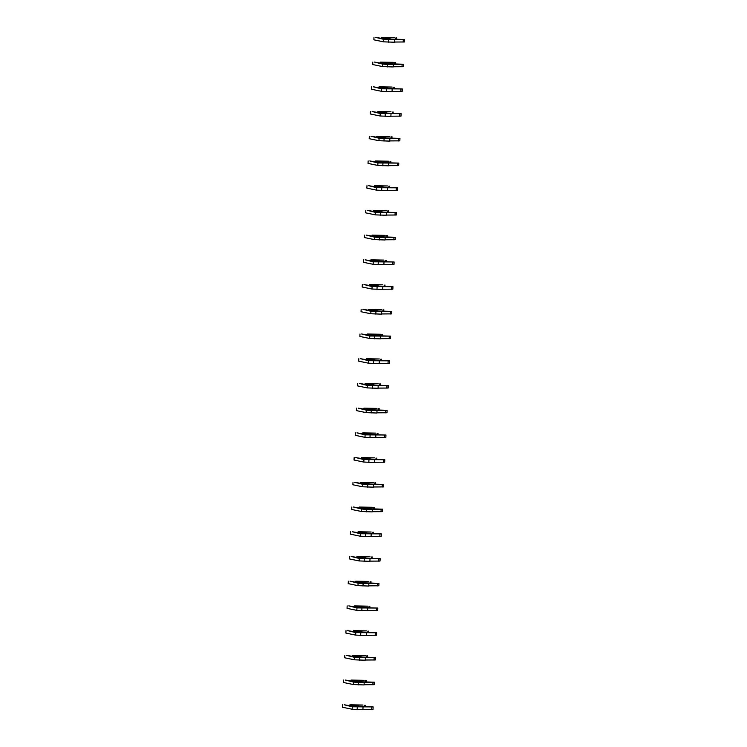 <?xml version="1.0" encoding="UTF-8"?>
<svg xmlns="http://www.w3.org/2000/svg" width="747" height="747" viewBox="0 0 747 747"><rect width="100%" height="100%" fill="white"/><g stroke="black" fill="none" stroke-linecap="round" stroke-linejoin="round"><path stroke-width="1.12" d="M375.638 37.359L385.854 39.115L388.067 39.124L381.381 37.387L394.491 37.63L385.237 37.854L391.316 39.105L404.613 39.498L383.753 39.367L375.638 37.359M404.613 39.498L404.491 41.972L394.397 42.037M394.5 39.768L394.388 42.234L383.631 41.841L373.864 39.824L373.976 37.35M374.471 62.076L384.686 63.831L386.899 63.84L380.214 62.113L393.324 62.346L384.07 62.571L390.149 63.831L403.445 64.223L387.59 64.457L382.585 64.083L374.471 62.076M403.445 64.223L403.333 66.688L393.23 66.754M393.333 64.485L393.221 66.959L382.473 66.558L372.697 64.541L372.809 62.066M373.304 86.801L383.519 88.548L385.732 88.566L379.046 86.829L392.156 87.063L382.903 87.287L388.991 88.548L402.278 88.94L381.418 88.809L373.304 86.801M402.278 88.94L402.166 91.414L392.063 91.479M392.166 89.201L392.054 91.676L381.306 91.274L371.53 89.257L371.651 86.792M372.137 111.518L382.352 113.273L384.565 113.283L377.889 111.546L390.989 111.789L381.736 112.013L387.824 113.264L401.111 113.656L380.251 113.525L372.137 111.518M401.111 113.656L400.999 116.13L390.896 116.196M391.008 113.927L390.886 116.392L380.139 116L370.363 113.983L370.484 111.508M370.97 136.234L381.194 137.99L383.398 137.999L376.721 136.262L389.822 136.505L380.568 136.729L386.657 137.98L399.953 138.382L384.089 138.615L379.093 138.242L370.97 136.234M399.953 138.382L399.832 140.847L389.729 140.912M389.841 138.643L389.719 141.118L378.972 140.716L369.195 138.699L369.317 136.225M369.812 160.95L380.027 162.706L382.231 162.725L375.554 160.988L388.664 161.221L379.411 161.445L385.489 162.706L398.786 163.098L377.926 162.967L369.812 160.95M398.786 163.098L398.665 165.573L388.561 165.638M388.673 163.36L388.552 165.834L377.805 165.432L368.038 163.416L368.15 160.941M368.644 185.676L378.86 187.432L381.073 187.441L374.387 185.704L387.497 185.947L378.243 186.162L384.322 187.422L397.619 187.814L376.759 187.684L368.644 185.676M397.619 187.814L397.497 190.289L387.404 190.354M387.506 188.076L387.394 190.55L376.637 190.158L366.87 188.132L366.982 185.667M367.477 210.393L377.693 212.148L379.906 212.157L373.22 210.421L386.33 210.663L377.076 210.887L383.155 212.139L396.452 212.531L375.592 212.4L367.477 210.393M396.452 212.531L396.34 215.005L386.236 215.071M386.339 212.802L386.227 215.267L375.48 214.875L365.703 212.858L365.815 210.383M366.31 235.109L376.525 236.864L378.738 236.874L372.053 235.137L385.163 235.38L375.909 235.604L381.988 236.864L395.284 237.257L379.429 237.49L374.424 237.116L366.31 235.109M395.284 237.257L395.172 239.722L385.069 239.787M385.172 237.518L385.06 239.992L374.312 239.591L364.536 237.574L364.657 235.1M365.143 259.825L375.358 261.581L377.571 261.599L370.885 259.863L383.995 260.096L374.742 260.32L380.83 261.581L394.117 261.973L373.257 261.842L365.143 259.825M394.117 261.973L394.005 264.447L383.902 264.513M384.005 262.234L383.893 264.709L373.145 264.307L363.369 262.29L363.49 259.825M363.976 284.551L374.2 286.306L376.404 286.316L369.728 284.579L382.828 284.822L373.575 285.046L379.663 286.297L392.95 286.689L372.09 286.559L363.976 284.551M392.95 286.689L392.838 289.164L382.735 289.229M382.847 286.96L382.725 289.425L371.978 289.033L362.202 287.016L362.323 284.542M362.818 309.267L373.033 311.023L375.237 311.032L368.56 309.295L381.67 309.538L372.408 309.762L378.496 311.013L391.792 311.406L375.937 311.648L370.932 311.275L362.818 309.267M391.792 311.406L391.671 313.88L381.568 313.945M381.68 311.676L381.558 314.151L370.811 313.749L361.044 311.732L361.156 309.258M361.651 333.984L371.866 335.739L374.07 335.748L367.393 334.021L380.503 334.254L371.25 334.479L377.328 335.739L390.625 336.131L369.765 336.001L361.651 333.984M390.625 336.131L390.504 338.606L380.4 338.671M380.512 336.393L380.391 338.867L369.644 338.466L359.877 336.449L359.989 333.974M360.484 358.709L370.699 360.456L372.912 360.474L366.226 358.737L379.336 358.98L370.082 359.195L376.161 360.456L389.458 360.848L368.598 360.717L360.484 358.709M389.458 360.848L389.336 363.322L379.243 363.387M379.345 361.109L379.233 363.584L368.476 363.191L358.709 361.165L358.821 358.7M359.316 383.426L369.532 385.181L371.745 385.191L365.059 383.454L378.169 383.697L368.915 383.921L374.994 385.172L388.291 385.564L367.431 385.433L359.316 383.426M388.291 385.564L388.179 388.038L378.075 388.104M378.178 385.835L378.066 388.3L367.319 387.908L357.542 385.891L357.664 383.416M358.149 408.142L368.364 409.898L370.577 409.907L363.892 408.17L377.002 408.413L367.748 408.637L373.836 409.898L387.123 410.29L371.268 410.523L366.263 410.15L358.149 408.142M387.123 410.29L387.011 412.755L376.908 412.82M377.011 410.551L376.899 413.026L366.151 412.624L356.375 410.607L356.496 408.133M356.982 432.858L367.197 434.614L369.41 434.633L362.734 432.896L375.834 433.129L366.581 433.353L372.669 434.614L385.956 435.006L365.096 434.875L356.982 432.858M385.956 435.006L385.844 437.481L375.741 437.546M375.853 435.268L375.732 437.742L364.984 437.34L355.208 435.324L355.329 432.849M355.815 457.584L366.039 459.34L368.243 459.349L361.567 457.612L374.667 457.855L365.414 458.079L371.502 459.33L384.798 459.722L363.938 459.592L355.815 457.584M384.798 459.722L384.677 462.197L374.574 462.262M374.686 459.984L374.564 462.458L363.817 462.066L354.05 460.04L354.162 457.575M354.657 482.301L364.872 484.056L367.076 484.065L360.399 482.329L373.509 482.571L364.256 482.795L370.335 484.047L383.631 484.439L362.771 484.308L354.657 482.301M383.631 484.439L383.51 486.913L373.407 486.979M373.519 484.71L373.397 487.175L362.65 486.783L352.883 484.766L352.995 482.291M353.49 507.017L363.705 508.772L365.918 508.782L359.232 507.054L372.342 507.288L363.089 507.512L369.167 508.772L382.464 509.165L366.609 509.398L361.604 509.024L353.49 507.017M382.464 509.165L382.343 511.63L372.249 511.704M372.351 509.426L372.239 511.9L361.483 511.499L351.716 509.482L351.828 507.008M352.323 531.743L362.538 533.489L364.751 533.507L358.065 531.771L371.175 532.013L361.922 532.228L368 533.489L381.297 533.881L360.437 533.75L352.323 531.743M381.297 533.881L381.185 536.355L371.082 536.421M371.184 534.142L371.072 536.617L360.325 536.215L350.548 534.198L350.66 531.733M351.155 556.459L361.371 558.214L363.584 558.224L356.898 556.487L370.008 556.73L360.754 556.954L366.842 558.205L380.13 558.597L359.27 558.467L351.155 556.459M380.13 558.597L380.018 561.072L369.914 561.137M370.017 558.868L369.905 561.333L359.158 560.941L349.381 558.924L349.503 556.45M349.988 581.175L360.203 582.931L362.416 582.94L355.731 581.203L368.841 581.446L359.587 581.67L365.675 582.921L378.962 583.323L363.107 583.556L358.102 583.183L349.988 581.175M378.962 583.323L378.85 585.788L368.747 585.853M368.859 583.584L368.738 586.059L357.99 585.657L348.214 583.64L348.335 581.166M348.821 605.892L359.046 607.647L361.249 607.666L354.573 605.929L367.673 606.162L358.42 606.387L364.508 607.647L377.805 608.039L356.945 607.909L348.821 605.892M377.805 608.039L377.683 610.514L367.58 610.579M367.692 608.301L367.571 610.775L356.823 610.374L347.047 608.357L347.168 605.882M347.663 630.617L357.878 632.373L360.082 632.382L353.406 630.645L366.516 630.888L357.262 631.103L363.341 632.364L376.637 632.756L355.777 632.625L347.663 630.617M376.637 632.756L376.516 635.23L366.413 635.295M366.525 633.017L366.403 635.492L355.656 635.099L345.889 633.073L346.001 630.608M346.496 655.334L356.711 657.089L358.915 657.099L352.239 655.362L365.348 655.605L356.095 655.829L362.174 657.08L375.47 657.472L354.61 657.341L346.496 655.334M375.47 657.472L375.349 659.946L365.255 660.012M365.358 657.743L365.246 660.208L354.489 659.816L344.722 657.799L344.834 655.324M345.329 680.05L355.544 681.806L357.757 681.815L351.071 680.078L364.181 680.321L354.928 680.545L361.006 681.806L374.303 682.198L358.448 682.431L353.443 682.058L345.329 680.05M374.303 682.198L374.191 684.663L364.088 684.728M364.191 682.459L364.078 684.934L353.331 684.532L343.555 682.515L343.667 680.041M344.162 704.766L354.377 706.522L356.59 706.541L349.904 704.804L363.014 705.037L353.761 705.261L359.839 706.522L373.136 706.914L352.276 706.783L344.162 704.766M373.136 706.914L373.024 709.389L362.921 709.454M363.023 707.176L362.911 709.65L352.164 709.248L342.387 707.232L342.509 704.766M395.779 39.133L395.845 37.91M403.175 42.084L403.296 39.619M388.636 42.206L388.757 39.731M383.631 41.841L383.753 39.367M394.621 63.85L394.677 62.627M402.007 66.81L402.129 64.335M387.469 66.922L387.59 64.457M382.473 66.558L382.585 64.083M393.454 88.566L393.51 87.343M400.84 91.526L400.962 89.052M386.311 91.648L386.423 89.173M381.306 91.274L381.418 88.809M392.287 113.292L392.343 112.069M399.682 116.243L399.794 113.768M385.144 116.364L385.256 113.889M380.139 116L380.251 113.525M391.12 138.008L391.176 136.785M398.515 140.959L398.627 138.494M383.977 141.08L384.089 138.615M378.972 140.716L379.093 138.242M389.953 162.725L390.009 161.501M397.348 165.685L397.46 163.21M382.809 165.806L382.931 163.332M377.805 165.432L377.926 162.967M388.785 187.45L388.851 186.218M396.181 190.401L396.302 187.927M381.642 190.522L381.764 188.048M376.637 190.158L376.759 187.684M387.618 212.167L387.684 210.943M395.014 215.117L395.135 212.643M380.475 215.239L380.596 212.764M375.48 214.875L375.592 212.4M386.46 236.883L386.516 235.66M393.846 239.834L393.968 237.369M379.317 239.955L379.429 237.49M374.312 239.591L374.424 237.116M385.293 261.599L385.349 260.376M392.689 264.559L392.801 262.085M378.15 264.681L378.262 262.206M373.145 264.307L373.257 261.842M384.126 286.325L384.182 285.102M391.521 289.276L391.633 286.801M376.983 289.397L377.095 286.923M371.978 289.033L372.09 286.559M382.959 311.041L383.015 309.818M390.354 313.992L390.466 311.527M375.816 314.113L375.937 311.648M370.811 313.749L370.932 311.275M381.792 335.758L381.848 334.535M389.187 338.718L389.299 336.243M374.649 338.839L374.77 336.365M369.644 338.466L369.765 336.001M380.625 360.484L380.69 359.251M388.02 363.434L388.141 360.96M373.481 363.556L373.603 361.081M368.476 363.191L368.598 360.717M379.467 385.2L379.523 383.977M386.853 388.151L386.974 385.676M372.323 388.272L372.436 385.797M367.319 387.908L367.431 385.433M378.299 409.916L378.355 408.693M385.685 412.867L385.807 410.402M371.156 412.988L371.268 410.523M366.151 412.624L366.263 410.15M377.132 434.633L377.188 433.409M384.528 437.593L384.64 435.118M369.989 437.714L370.101 435.24M364.984 437.34L365.096 434.875M375.965 459.358L376.021 458.135M383.36 462.309L383.472 459.835M368.822 462.43L368.943 459.956M363.817 462.066L363.938 459.592M374.798 484.075L374.854 482.851M382.193 487.025L382.305 484.56M367.655 487.147L367.776 484.672M362.65 486.783L362.771 484.308M373.631 508.791L373.696 507.568M381.026 511.751L381.147 509.277M366.488 511.863L366.609 509.398M361.483 511.499L361.604 509.024M372.473 533.507L372.529 532.284M379.859 536.467L379.98 533.993M365.32 536.589L365.442 534.114M360.325 536.215L360.437 533.75M371.306 558.233L371.362 557.01M378.692 561.184L378.813 558.709M364.162 561.305L364.275 558.831M359.158 560.941L359.27 558.467M370.138 582.949L370.195 581.726M377.534 585.9L377.646 583.435M362.995 586.021L363.107 583.556M357.99 585.657L358.102 583.183M368.971 607.666L369.027 606.443M376.367 610.626L376.479 608.151M361.828 610.747L361.94 608.273M356.823 610.374L356.945 607.909M367.804 632.392L367.86 631.168M375.199 635.342L375.311 632.868M360.661 635.464L360.782 632.989M355.656 635.099L355.777 632.625M366.637 657.108L366.702 655.885M374.032 660.059L374.154 657.584M359.494 660.18L359.615 657.705M354.489 659.816L354.61 657.341M365.47 681.824L365.535 680.601M372.865 684.775L372.986 682.31M358.327 684.896L358.448 682.431M353.331 684.532L353.443 682.058M364.312 706.541L364.368 705.317M371.698 709.501L371.819 707.026M357.169 709.622L357.281 707.148M352.164 709.248L352.276 706.783M396.592 39.133L396.657 37.836M395.424 63.859L395.49 62.561M394.257 88.576L394.323 87.278M393.09 113.292L393.155 111.994M391.932 138.008L391.988 136.72M390.765 162.734L390.821 161.436M389.598 187.45L389.654 186.152M388.431 212.167L388.496 210.869M387.263 236.892L387.329 235.594M386.096 261.609L386.162 260.311M384.938 286.325L384.994 285.027M383.771 311.041L383.827 309.744M382.604 335.767L382.66 334.469M381.437 360.484L381.502 359.186M380.27 385.2L380.335 383.902M379.102 409.926L379.168 408.628M377.945 434.642L378.001 433.344M376.777 459.358L376.833 458.06M375.61 484.075L375.666 482.777M374.443 508.8L374.508 507.502M373.276 533.517L373.341 532.219M372.109 558.233L372.174 556.935M370.942 582.949L371.007 581.661M369.784 607.675L369.84 606.377M368.616 632.392L368.673 631.094M367.449 657.108L367.505 655.81M366.282 681.834L366.347 680.536M365.115 706.55L365.18 705.252"/></g></svg>
